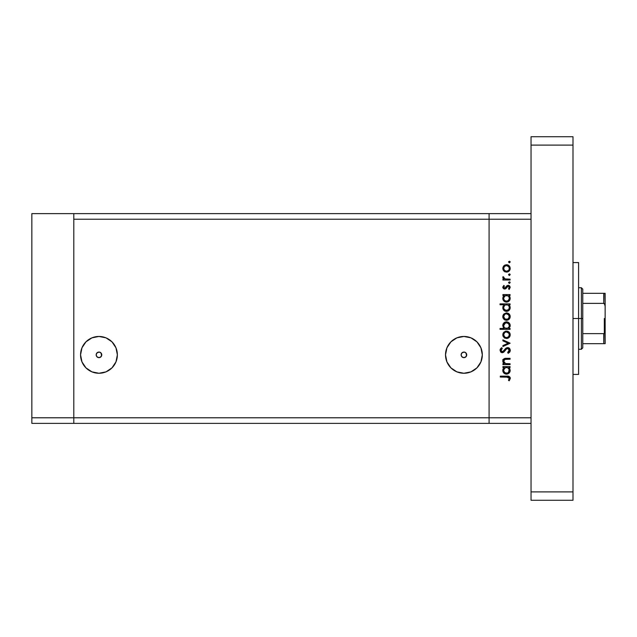<?xml version="1.0" encoding="UTF-8"?>
<svg xmlns="http://www.w3.org/2000/svg" width="637" height="637" viewBox="0 0 637 637"><rect width="100%" height="100%" fill="white"/><g stroke="black" fill="none" stroke-linecap="round" stroke-linejoin="round"><path stroke-width="0.96" d="M73.796 423.374L73.796 213.626L31.85 213.626L31.85 219.224L31.85 213.626L73.796 213.626L73.796 219.224L73.796 213.626L73.796 219.224L489.089 219.224L489.089 213.626L73.796 213.626L531.043 213.626L489.089 213.626L489.089 219.224L489.089 213.626L489.089 219.224L73.796 219.224L73.796 417.776L73.796 219.224L73.796 417.776L31.85 417.776L31.85 219.224L31.85 417.776L489.089 417.776L489.089 219.224L489.089 417.776L489.089 219.224L489.089 417.776L73.796 417.776L73.796 423.374L73.796 417.776L73.796 423.374L31.85 423.374L31.85 417.776L31.85 423.374L489.089 423.374L489.089 417.776L531.043 417.776L531.043 219.224L489.089 219.224L531.043 219.224L531.043 417.776L489.089 417.776L489.089 423.374L489.089 417.776L489.089 423.374L531.043 423.374L73.796 423.374M461.745 353.105L463.919 352.062L461.793 353.041L461.124 354.913L461.833 356.712L463.919 357.652A2.795 2.795 0 0 1 461.124 354.857A2.795 2.795 0 0 1 463.919 352.062L462.414 352.5M463.29 357.58L461.785 356.656M461.323 355.884L461.833 356.712M463.29 352.134L461.793 353.041L461.124 354.889M96.792 353.105L98.966 352.062L96.84 353.041L96.171 354.913L96.88 356.712L98.966 357.652A2.795 2.795 0 0 1 96.171 354.857A2.795 2.795 0 0 1 98.966 352.062L97.461 352.5M98.337 357.58L96.832 356.656M96.37 355.884L96.88 356.712M98.337 352.134L96.84 353.041L96.171 354.897M463.919 373.258A18.401 18.401 0 0 1 445.518 354.857A18.401 18.401 0 0 1 463.919 336.455L470.966 337.857L476.938 341.846L480.927 347.81L482.32 354.857L480.927 361.896L476.938 367.868L470.966 371.857L463.919 373.258L456.88 371.857L450.908 367.868L446.919 361.896L445.518 354.857L446.919 347.81L450.908 341.846L456.88 337.857L463.919 336.455A18.401 18.401 0 0 1 482.32 354.857A18.401 18.401 0 0 1 463.919 373.258M98.966 373.258A18.401 18.401 0 0 1 80.565 354.857A18.401 18.401 0 0 1 98.966 336.455L106.013 337.857L111.977 341.846L115.966 347.81L117.367 354.857L115.966 361.896L111.977 367.868L106.013 371.857L98.966 373.258L91.927 371.857L85.955 367.868L81.966 361.896L80.565 354.857L81.966 347.81L85.955 341.846L91.927 337.857L98.966 336.455A18.401 18.401 0 0 1 117.367 354.857A18.401 18.401 0 0 1 98.966 373.258M466.061 356.656L464.556 357.58L462.852 357.437L461.594 356.409L461.124 354.857L461.594 353.304L462.852 352.269L464.556 352.134L466.101 353.097M464.556 352.134L466.244 353.304L466.722 354.857L465.902 356.831L463.919 357.652L466.013 356.712L464.556 357.58M465.639 352.651L465.137 352.333L465.639 352.651M101.108 356.656L99.603 357.58L97.899 357.437L96.641 356.409L96.171 354.857L96.641 353.304L97.899 352.269L99.603 352.134L101.148 353.097M99.603 352.134L101.291 353.304L101.761 354.857L100.949 356.831L98.966 357.652L101.06 356.712L99.603 357.58M100.686 352.651L100.184 352.333L100.686 352.651M114.27 365.081L114.596 364.571M109.19 339.553L108.664 339.218M94.117 337.108L93.058 337.427M81.966 347.81L81.552 348.909M480.927 361.896L481.309 360.892M469.835 337.427L468.776 337.108M448.623 344.633L448.297 345.143M100.479 352.5L98.966 352.062A2.795 2.795 0 0 1 101.761 354.857A2.795 2.795 0 0 1 98.966 357.652L100.176 357.381L101.578 355.86L101.092 353.041L101.761 354.913M101.06 356.712L101.578 355.86M465.432 352.5L463.919 352.062A2.795 2.795 0 0 1 466.722 354.857A2.795 2.795 0 0 1 463.919 357.652L465.129 357.381L466.531 355.86L466.045 353.041L466.722 354.913M466.013 356.712L466.531 355.86M510.07 363.727L510.07 364.611L510.07 363.727L510.07 364.611L502.912 364.611L502.912 363.727L504.201 363.727L503.15 362.549L502.88 360.279L503.501 359.172L505.133 358.408L510.07 358.336L510.07 359.212L504.767 359.403L503.668 361.163L504.209 362.692L505.364 363.536L510.07 363.727L505.563 363.592L503.668 361.163L505.077 359.316L510.07 359.212L510.07 358.336L506.415 358.336C504.313 358.145 503.103 359.037 502.784 361.012L504.201 363.727L502.912 363.727L502.912 364.611L510.07 364.611L502.912 364.611L502.912 363.727M510.309 350.071L507.665 347.539L509.56 348.391L510.309 350.071L509.704 352.134L508.175 353.312L507.681 352.484L509.313 350.334L508.071 348.479L506.558 348.877L503.994 351.966L502.712 352.651L500.658 351.974L500.037 350.071L501.685 347.667L502.282 348.463L501.128 349.785L501.104 350.891L502.633 351.759L505.834 348.312L507.665 347.539L502.267 351.807L501.032 350.374L502.282 348.463L501.685 347.667L500.029 350.278L502.314 352.683L503.803 352.142L506.694 348.773L507.657 348.423L509.313 350.334L507.681 352.484L508.175 353.312L510.277 350.82M502.912 340.835L502.912 339.887L510.07 343.152L502.912 346.536L502.912 345.588L508.119 343.216L502.912 340.835L502.912 339.887L510.07 343.152L502.912 339.887L502.912 340.835L508.119 343.216L502.912 345.588L502.912 346.536L510.07 343.271L502.912 346.536L502.912 345.588M506.511 338.51L503.971 337.522L502.784 334.799L503.963 332.084L506.511 331.105L509.13 332.18L510.189 334.799L509.13 337.427L506.511 338.51C508.78 338.295 510.006 337.061 510.189 334.799C509.998 332.546 508.772 331.312 506.511 331.105L503.963 332.084L502.784 334.799L503.971 337.522L506.511 338.51M506.877 320.292L504.241 319.551L502.8 316.987L503.453 314.455L506.16 312.918L509.13 313.985L510.173 316.239L509.13 319.233L506.511 320.307C508.78 320.1 510.006 318.866 510.189 316.605C509.998 314.344 508.772 313.117 506.511 312.91L503.963 313.89L502.784 316.605L503.7 319.057M503.907 295.727L502.912 295.464L502.912 294.589L510.07 294.589L510.07 295.464L508.828 295.464L510.11 297.559L509.918 299.82L507.904 301.842L506.104 302.097L504.408 301.476L503.055 299.788L502.784 298.355L503.142 296.723L504.233 295.464L502.784 298.355C502.983 300.624 504.209 301.882 506.471 302.113C508.74 301.906 509.982 300.656 510.189 298.387L508.828 295.464L510.07 295.464L510.07 294.589L502.912 294.589L502.912 295.464L502.912 294.589L510.07 294.589L510.07 295.464M510.189 262.022L509.377 262.834L508.621 261.711L509.95 261.449L510.189 262.022L509.377 261.21L508.557 262.022L509.377 262.834L508.557 262.022L509.377 261.21L510.189 262.022L509.377 262.834L508.557 262.022L509.377 261.21L510.189 262.022L509.377 262.834L508.557 262.022M504.241 271.37L506.511 272.126L504.528 271.569L503.079 269.913L502.8 268.034L503.453 266.266L505.141 264.96L507.928 264.992L509.783 266.664L510.133 269.14L508.573 271.505L506.511 272.126C508.78 271.911 510.006 270.677 510.189 268.416C509.998 266.162 508.772 264.928 506.511 264.721L503.963 265.701L502.784 268.416L503.7 270.876M509.377 275.51L510.189 274.698L509.218 275.495L508.621 274.38L509.95 274.117L510.189 274.698L509.377 273.878L508.557 274.698L509.377 275.51L508.557 274.698L509.377 273.878L510.189 274.698L509.377 275.51L508.557 274.698L509.377 273.878L510.189 274.698L509.377 275.51L508.557 274.698M510.07 279.149L510.07 280.025L510.07 279.149L510.07 280.025L502.912 280.025L502.912 279.149L503.963 279.149L502.88 277.947L503.031 276.641L504.934 278.91L510.07 279.149L505.205 278.99L503.031 276.641L502.784 277.406L503.963 279.149L502.912 279.149L502.912 280.025L510.07 280.025L502.912 280.025L502.912 279.149M509.377 283.417L510.189 282.605L509.218 283.401L508.621 282.287L509.95 282.024L510.189 282.605L509.377 281.785L508.557 282.605L509.377 283.417L508.557 282.605L509.377 281.785L510.189 282.605L509.377 283.417L508.557 282.605L509.377 281.785L510.189 282.605L509.377 283.417L508.557 282.605M508.398 286.204L507.482 286.419L505.77 288.736L504.663 289.063L503.58 288.76L502.816 287.621L503.803 285.424L504.416 286.021L503.684 287.438L504.631 288.187L507.02 285.631L508.931 285.448L510.181 287.191L509.226 289.437L508.557 288.856L509.234 286.976L508.278 286.188L507.363 286.531L505.921 288.617L504.663 289.063L505.77 288.736L508.159 286.18L509.313 287.438L508.557 288.856L509.226 289.437L510.189 287.398L508.127 285.296L507.02 285.631L504.631 288.187L503.668 287.255L504.416 286.021L503.803 285.424L502.792 287.12M502.784 307.647L504.297 304.749L500.029 304.749L500.029 303.873L510.07 303.873L510.07 304.749L508.828 304.749L510.11 306.843L509.918 309.104L507.904 311.127L505.045 311.119L503.397 309.717L502.88 306.803L504.297 304.749L502.784 307.647C502.983 309.916 504.209 311.167 506.471 311.397C508.74 311.19 509.982 309.948 510.189 307.671L508.828 304.749L510.07 304.749L510.07 303.873L500.029 303.873L500.029 304.749L500.029 303.873L510.07 303.873L510.07 304.749M509.074 328.198L510.07 328.469L510.07 329.345L500.029 329.345L500.029 328.469L504.209 328.469L503.158 327.171L502.856 324.822L503.875 322.911L505.42 321.964L507.928 322.099L509.735 323.747L510.11 326.415L508.74 328.469L510.189 325.579C509.998 323.301 508.764 322.051 506.503 321.82C504.233 322.035 502.999 323.278 502.784 325.547L504.209 328.469L500.029 328.469L500.029 329.345L510.07 329.345L510.07 328.469L510.07 329.345L500.029 329.345L500.029 328.469M502.912 367.493L504.233 367.493L502.912 367.493L502.912 366.617L510.07 366.617L510.07 367.493L508.828 367.493L509.855 368.791L510.173 370.782L509.106 373.051L506.104 374.126L504.122 373.282L502.848 371.116L502.983 369.142L504.233 367.493L502.784 370.392C502.983 372.661 504.209 373.911 506.471 374.142C508.74 373.935 509.982 372.693 510.189 370.416L508.828 367.493L510.07 367.493L510.07 366.617L502.912 366.617L502.912 367.493L502.912 366.617L510.07 366.617L510.07 367.493M508.899 379.564L509.297 378.187L508.406 377.168L500.276 377.032L500.276 376.156L509.218 376.475L510.317 378.434L509.186 380.799L508.437 380.281L509.313 378.386L508.437 380.281L509.186 380.799L510.317 378.434C509.99 376.642 508.852 375.886 506.885 376.156L500.276 376.156L500.276 377.032L506.789 377.032L509.313 378.386L509.067 377.637M504.233 265.478L502.8 268.034M507.235 264.785L508.151 265.096M508.565 265.334L509.13 265.796M510.133 269.132L509.934 269.849M509.13 271.051L508.573 271.505L509.13 271.043M505.125 271.872L504.544 271.577M504.48 266.449L503.668 268.424L504.512 270.422L506.519 271.243L508.517 270.422M505.428 265.804L504.52 266.417L506.519 265.597C508.238 265.756 509.17 266.696 509.313 268.424L508.613 266.521M509.106 269.515L509.313 268.424C509.17 270.144 508.238 271.083 506.519 271.243C504.791 271.083 503.835 270.144 503.668 268.424C503.843 266.696 504.791 265.756 506.519 265.597L506.24 265.613M508.859 266.847L506.519 265.597L507.593 265.812M502.784 277.406L503.031 276.641L503.795 277.127L503.708 277.851M503.795 277.127L503.668 277.573M504.193 278.528L505.205 278.99M506.431 279.125L507.665 279.149L506.431 279.125M503.803 285.424L504.154 286.268M504.416 286.021L503.684 287.438M503.684 287.072L504.631 288.187L505.34 287.892M504.448 288.171L505.69 287.462M507.02 285.631L508.127 285.296M508.39 285.312L508.931 285.448M509.289 285.647L509.942 286.371M509.226 289.437L508.852 288.561M509.297 287.645L509.25 287.008M507.976 286.196L507.363 286.531M502.784 287.255L504.663 289.063M509.409 296.046L509.855 296.762M507.904 301.842L509.926 299.804M508.437 301.564L507.912 301.842M506.041 302.089L504.894 301.763M502.912 295.464L504.018 295.64M508.095 295.934L505.388 295.672M508.676 300.17L509.258 298.912L507.992 300.775L506.16 301.221L504.472 300.377L503.684 298.626L503.875 299.454M506.16 301.221L505.245 300.943M504.838 300.696L507.1 301.166M503.716 297.782L503.668 298.347C503.803 296.579 504.751 295.624 506.503 295.464C508.246 295.632 509.178 296.595 509.313 298.355C509.154 300.083 508.207 301.046 506.479 301.237C504.751 301.046 503.811 300.083 503.668 298.347L504.122 296.738L505.404 295.672L503.724 297.734M509.098 299.454L509.266 297.798L508.525 296.301M505.77 301.142L507.179 301.142M507.116 301.158L508.844 299.939M504.066 299.844L503.867 299.446M505.189 300.911L505.682 301.118M509.425 305.354L509.855 306.047M510.126 308.396L507.92 311.119M504.719 310.96L503.851 310.275M500.029 304.749L504.297 304.749M503.174 306.007L502.88 306.803M507.195 311.334L509.106 310.307M507.601 304.956L505.388 304.964M504.48 305.577L503.668 307.631C503.803 305.871 504.751 304.908 506.503 304.749L506.503 304.749C508.246 304.916 509.178 305.879 509.313 307.639L509.106 306.532M508.676 309.455L509.313 307.639C509.154 309.375 508.207 310.33 506.479 310.522L508.493 309.662L505.842 310.45L503.867 308.73L504.711 309.885L507.1 310.45M506.16 310.506L505.245 310.227M504.838 309.98L504.066 309.128M504.472 305.585L505.404 304.956L504.472 305.585M504.122 306.023L503.724 307.018M509.106 306.54L508.509 305.577M504.711 309.885L506.479 310.522C504.751 310.338 503.811 309.375 503.668 307.631L503.867 308.722M503.079 318.102L502.856 317.369M502.856 315.848L503.453 314.463M508.573 313.523L509.13 313.977M509.6 314.535L509.934 315.18M510.062 315.546L510.173 316.239M510.133 317.345L508.581 319.686M504.528 319.75L506.16 320.3M505.125 320.061L504.305 319.607M509.13 319.233L509.942 318.03M503.883 315.522L504.711 314.423L503.668 316.605C503.843 314.885 504.791 313.945 506.519 313.786C504.791 313.945 503.843 314.885 503.668 316.605L504.942 318.97L507.593 319.225L509.266 317.162L508.613 314.71M505.69 313.898L504.711 314.423M508.859 315.036L506.519 313.786C508.238 313.945 509.17 314.885 509.313 316.605C509.17 318.333 508.238 319.272 506.519 319.432C504.791 319.272 503.835 318.333 503.668 316.605L503.716 317.162M502.792 325.762L502.808 325.181M510.046 324.488L510.157 325.069M510.173 325.212L510.173 326.001M510.07 328.469L508.74 328.469M509.743 323.771L509.122 322.935M503.055 324.122L502.856 324.822M504.456 327.625L505.205 328.182M509.266 326.144L509.313 325.587C509.178 327.346 508.23 328.31 506.479 328.469L506.479 328.469C504.735 328.302 503.803 327.33 503.668 325.571L504.122 327.171M505.412 322.919L503.668 325.571C503.827 323.843 504.775 322.879 506.503 322.696L508.509 323.556L505.945 322.752L503.787 324.743M504.886 327.991L507.585 328.262L509.114 326.693M508.063 327.999L508.501 327.633M506.503 322.696C508.23 322.879 509.17 323.843 509.313 325.587C509.17 323.843 508.23 322.879 506.503 322.696L505.945 322.752M503.079 336.296L502.856 335.564M502.856 334.043L503.453 332.657M505.81 331.16L505.141 331.344M507.928 331.375L509.13 332.18M510.062 333.748L510.173 334.441M510.133 335.54L509.934 336.232M509.13 337.427L508.573 337.889M505.149 338.263L504.305 337.801M507.235 338.438L507.928 338.231M504.711 336.989L506.519 337.626L508.517 336.814L509.313 334.807L508.613 332.904M503.883 333.716L504.512 332.809L503.668 334.807C503.843 333.079 504.791 332.14 506.519 331.981L505.961 332.028L506.519 331.981C504.791 332.14 503.843 333.079 503.668 334.807L504.719 336.997M505.428 332.188L504.512 332.809M508.859 333.231L506.519 331.981C508.238 332.14 509.17 333.079 509.313 334.807C509.17 336.527 508.238 337.467 506.519 337.626C504.791 337.467 503.835 336.527 503.668 334.807L503.716 335.357M510.03 351.608L509.704 352.134M508.175 353.312L507.681 352.484L508.796 351.624M507.681 352.484L509.289 349.992M509.067 349.323L507.872 348.439M507.657 348.423L506.558 348.885M505.85 349.602L505.133 350.533M504.822 350.955L504.504 351.369M503.899 352.054L502.513 352.675M501.852 352.643L501.008 352.285M501.407 352.508L500.722 352.038M500.061 349.864L500.427 348.885M500.3 349.108L501.359 347.913M501.685 347.667L502.052 348.646M501.614 349.044L501.128 349.785M501.056 350.079L501.104 350.891M501.446 351.473L503.27 351.417M504.034 350.517L504.815 349.434M505.133 349.036L505.531 348.598M506.248 347.993L506.686 347.762M508.517 347.683L509.56 348.391M509.226 348.081L509.743 348.598M503.612 363.194L503.158 362.557M503.15 362.533L502.808 361.402M502.88 360.271L503.509 359.164M503.381 359.308L504.48 358.559M505.133 358.408L510.07 358.336L510.07 359.212M504.456 359.555L504.018 359.953M503.875 360.176L503.859 362.119M504.209 362.692L504.647 363.138M504.695 363.178L505.802 363.639M505.563 363.592L506.519 363.711M504.018 362.421L503.803 361.975M502.999 359.937L502.8 360.733M510.126 371.148L509.576 372.494M509.106 373.051L507.896 373.871L509.106 373.051M506.041 374.118L504.894 373.792M505.045 373.863L504.408 373.505M503.055 371.817L502.824 370.917M502.824 369.842L503.103 368.831M507.068 367.541L505.388 367.708M508.525 368.337L509.106 369.285L507.601 367.7M504.122 368.759L503.668 370.376C503.803 368.616 504.751 367.653 506.503 367.493L506.503 367.493C508.246 367.66 509.178 368.624 509.313 370.384C509.154 372.119 508.207 373.075 506.479 373.266L508.127 372.717L509.258 370.941L507.992 372.812L506.16 373.25L504.472 372.406L503.684 370.654L504.711 372.629L507.1 373.194M506.16 373.25L505.245 372.971M504.838 372.725L504.066 371.873M504.48 368.321L505.404 367.7L503.724 369.763M508.676 372.199L509.106 369.277M506.479 373.266C504.751 373.083 503.811 372.119 503.668 370.376L503.716 370.933M500.276 377.032L500.276 376.156L506.885 376.156M510.054 377.295L510.261 377.845M509.409 380.544L508.437 380.281M509.17 379.031L509.305 378.553M507.578 377.048L506.789 377.032M509.266 268.973L509.266 267.866M508.517 266.417L508.087 266.067M503.883 267.333L503.716 268.973M504.146 269.992L504.512 270.422M505.428 271.043L507.068 271.195M508.517 270.43L509.114 269.507M509.258 298.912L509.266 297.798M507.068 295.512L506.224 295.48M509.313 307.639L509.266 307.082M508.525 305.593L508.095 305.227M507.068 304.797L506.503 304.749M503.716 307.074L503.716 308.189M508.493 309.662L509.098 308.73M509.266 317.162L509.266 316.056M507.593 313.993L505.961 313.834M504.146 318.182L504.711 318.795M505.428 319.225L507.068 319.384M503.668 325.571L503.756 326.311M505.38 328.254L506.479 328.469M506.757 328.453L507.578 328.262M509.305 325.865L508.509 323.556M509.266 335.357L509.266 334.25M507.068 332.028L506.519 331.981M504.146 336.376L504.512 336.806M505.428 337.427L507.068 337.578M509.258 370.941L509.266 369.826M503.716 369.818L503.684 370.654M504.711 372.629L506.001 373.226M503.031 360.359L502.784 359.594L503.031 360.359M578.579 318.5L572.989 318.5L578.579 318.5L578.579 262.571L578.579 374.429L578.579 318.5L581.382 318.5L581.382 349.259L581.382 318.5L578.579 318.5M572.989 136.724L572.989 500.276L531.043 500.276L531.043 491.891L531.043 500.276L572.989 500.276L572.989 491.891L531.043 491.891L531.043 145.109L531.043 491.891L572.989 491.891L572.989 145.109L531.043 145.109L531.043 136.724L531.043 145.109L572.989 145.109L572.989 136.724L531.043 136.724L572.989 136.724M604.003 333.581L603.749 343.669L582.775 343.669L582.775 318.5L581.382 318.5L581.382 287.741L581.382 318.5L582.775 318.5L582.775 347.866L582.775 343.669L605.15 343.669L605.15 330.691L604.593 333.071M604.003 293.331L603.749 303.371L582.775 303.371L582.775 318.5L582.775 289.134L582.775 303.371L603.749 303.371L604.497 303.801L605.15 306.309L605.094 343.669M603.749 293.331L582.775 293.331L605.134 293.331L605.15 306.309L604.903 304.59L603.749 303.371L603.749 293.331L605.134 293.331L605.15 330.691L604.497 333.199L603.749 333.629L582.775 333.629L603.749 333.629L603.749 343.669L604.903 343.669L604.171 343.669M604.314 333.398L604.314 318.5L604.314 333.398M572.989 374.429L578.579 374.429M572.989 262.571L578.579 262.571M582.775 347.866L581.382 349.259L578.579 349.259M578.579 287.741L581.382 287.741L582.775 289.134"/></g></svg>
